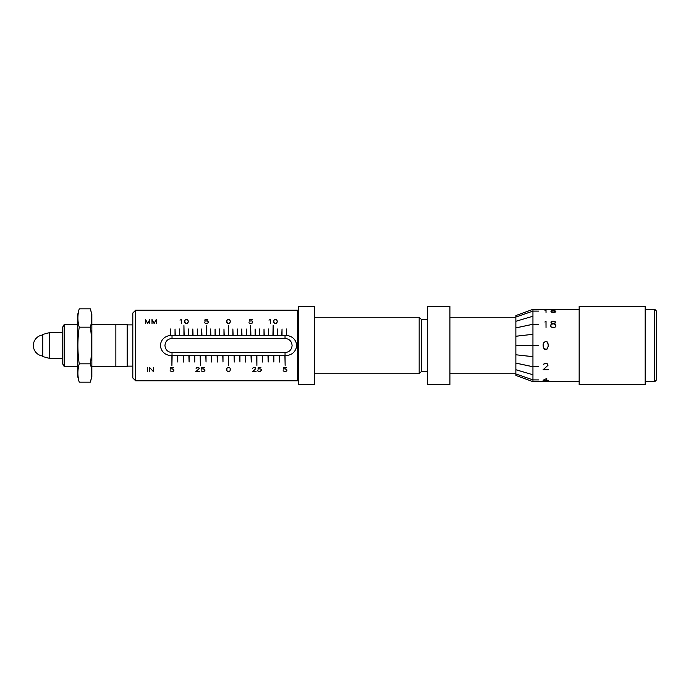 <?xml version="1.0" encoding="UTF-8"?>
<svg xmlns="http://www.w3.org/2000/svg" width="691" height="691" viewBox="0 0 691 691"><rect width="100%" height="100%" fill="white"/><g stroke="black" fill="none" stroke-linecap="round" stroke-linejoin="round"><path stroke-width="1.04" d="M90.357 308.834L91.86 314.422L91.86 376.578L90.357 382.166C92.128 376.059 92.128 369.944 90.357 363.837C92.128 351.615 92.128 339.385 90.357 327.163C92.128 321.056 92.128 314.941 90.357 308.834L79.232 308.834C77.452 314.941 77.452 321.056 79.232 327.163C77.452 339.385 77.452 351.615 79.232 363.837C77.452 369.944 77.452 376.059 79.232 382.166L90.357 382.166M79.232 308.834L77.729 314.422L77.729 376.578L79.232 382.166M90.357 327.163L79.232 327.163M90.357 363.837L79.232 363.837M77.729 366.489L64.168 366.489L64.168 324.511L77.729 324.511M314.301 373.753L419.169 373.753L419.169 317.247L314.301 317.247M64.168 366.489L62.19 363.069L62.19 327.931L64.168 324.511M285.029 352.565C289.322 352.142 291.68 349.793 292.094 345.5C291.68 341.207 289.322 338.858 285.029 338.435L172.024 338.435C167.74 338.858 165.382 341.207 164.968 345.5C165.382 349.793 167.74 352.142 172.024 352.565L285.029 352.565L285.141 365.409L284.917 355.718L279.492 355.718L279.492 362.024L279.268 355.718L273.843 355.718L273.843 362.024L273.619 355.718L268.194 355.718L268.194 362.024L267.97 355.718L262.545 355.718L262.545 362.024L262.321 355.718L256.897 355.718L256.897 365.409L256.663 355.718L251.248 355.718L251.248 362.024L251.014 355.718L245.59 355.718L245.59 362.024L245.365 355.718L239.941 355.718L239.941 362.024L239.717 355.718L234.292 355.718L234.292 362.024L234.068 355.718L228.643 355.718L228.643 365.409L228.419 355.718L222.994 355.718L222.994 362.024L222.77 355.718L217.345 355.718L217.345 362.024L217.112 355.718L211.688 355.718L211.688 362.024L211.463 355.718L206.039 355.718L206.039 362.024L205.814 355.718L200.39 355.718L200.39 365.409L200.165 355.718L194.741 355.718L194.741 362.024L194.517 355.718L189.092 355.718L189.092 362.024L188.868 355.718L183.443 355.718L183.443 362.024L183.219 355.718L177.794 355.718L177.794 362.024L177.561 355.718L172.137 355.718L171.912 365.409L171.912 355.718C165.149 355.312 161.279 351.909 160.295 345.5C161.046 339.661 164.475 336.275 170.582 335.36L170.582 328.976L170.807 335.334L175.03 335.282L175.03 328.976L175.255 335.282L179.479 335.282L179.479 328.976L179.703 335.282L183.927 335.282L183.927 325.591L184.151 335.282L188.375 335.282L188.375 328.976L188.6 335.282L192.824 335.282L192.824 328.976L193.048 335.282L197.272 335.282L197.272 328.976L197.496 335.282L201.72 335.282L201.72 328.976L201.945 335.282L206.168 335.282L206.168 325.591L206.393 335.282L210.617 335.282L210.617 328.976L210.85 335.282L215.065 335.282L215.065 328.976L215.298 335.282L219.522 335.282L219.522 328.976L219.747 335.282L223.97 335.282L223.97 328.976L224.195 335.282L228.419 335.282L228.419 325.591L228.643 335.282L232.867 335.282L232.867 328.976L233.092 335.282L237.315 335.282L237.315 328.976L237.54 335.282L241.764 335.282L241.764 328.976L241.988 335.282L246.212 335.282L246.212 328.976L246.437 335.282L250.66 335.282L250.66 325.591L250.885 335.282L255.109 335.282L255.109 328.976L255.333 335.282L259.557 335.282L259.557 328.976L259.781 335.282L264.005 335.282L264.005 328.976L264.238 335.282L268.454 335.282L268.454 328.976L268.687 335.282L272.91 335.282L273.135 325.591L273.135 335.282L277.359 335.282L277.359 328.976L277.583 335.282L281.807 335.282L282.032 328.976L282.032 335.282L286.255 335.334L286.48 328.976L286.48 335.36C292.587 336.275 296.016 339.661 296.767 345.5C295.783 351.909 291.904 355.312 285.141 355.718L285.141 355.537M286.895 370.333L285.297 371.577L283.085 370.817L284.476 371.533L286.091 371.352L286.895 369.91M286.895 370.03L286.627 369.391M286.627 369.452L286.091 369.003M286.091 369.054L285.288 368.847L286.955 370.03M285.288 368.847L284.476 368.804L285.297 368.804M284.476 368.847L283.673 369.054L284.467 368.804M283.673 369.054L283.673 367.405L286.359 367.405M286.359 367.448L283.725 367.448L283.647 369.011M283.483 369.132L283.707 367.405M204.925 370.359L203.318 371.603L201.107 370.842L202.506 371.568L204.113 371.378L204.925 369.935M204.925 370.065L204.657 369.417M204.657 369.478L204.113 369.037M204.113 369.08L203.309 368.882L204.977 370.056M203.309 368.882L202.506 368.839L203.318 368.839M202.506 368.882L201.694 369.08L202.498 368.839M201.694 369.08L201.694 367.439L204.389 367.439M204.389 367.482L201.746 367.482L201.668 369.046M201.504 369.167L201.746 367.482M147.451 371.568L147.39 367.439L147.451 371.568M149.601 367.586L149.541 371.568L149.541 367.439L153.307 371.438L153.359 367.439L153.359 371.568L149.601 367.5M173.89 370.333L172.292 371.577L170.081 370.817L171.472 371.533L173.087 371.352L173.89 369.91M173.89 370.03L173.622 369.391M173.622 369.452L173.087 369.003M173.087 369.054L172.284 368.847L173.951 370.03M172.284 368.847L171.472 368.804L172.292 368.804M171.472 368.847L170.668 369.003M170.668 369.054L170.668 367.405L173.355 367.405M173.355 367.448L170.72 367.448L170.47 369.132L171.463 368.804M170.47 369.132L170.72 367.448M199.224 368.545L195.924 371.568L199.544 371.603L195.786 371.603L198.429 369.65L199.224 368.182M199.224 368.277L198.965 367.819M198.706 367.681L199.276 368.268M198.187 367.482L197.142 367.439M197.142 367.482L196.624 367.629M196.054 368.268L198.205 367.439M230.181 368.502L230.12 370.825L228.781 371.568L230.068 370.808L230.336 369.072M230.336 369.288L230.068 368.208M230.068 368.286L229.55 367.638M229.55 367.681L230.12 368.268M228.773 367.482L228.246 367.439L228.781 367.439M228.246 367.482L227.469 367.638M228.781 371.568L228.237 371.568L228.773 371.525M228.237 371.568L227.434 371.309M227.434 371.378L226.898 370.626M226.898 370.825L226.838 368.502M226.631 369.642L226.95 370.808L228.246 371.525M227.469 367.681L226.95 368.208M226.95 368.286L226.683 369.072M226.683 369.288L226.683 369.866M226.898 368.268L228.237 367.439M261.423 370.359L259.825 371.603L257.613 370.842L259.004 371.568L260.619 371.378L261.423 369.935M261.423 370.065L261.155 369.417M261.155 369.478L261.483 370.056M260.619 369.08L259.816 368.839L260.645 369.046M259.816 368.882L259.004 368.839L259.825 368.839M259.004 368.882L258.201 369.037M258.201 369.08L258.201 367.439L260.887 367.439M260.887 367.482L258.253 367.482L258.002 369.167L258.995 368.839M258.002 369.167L258.235 367.439M255.722 368.545L252.422 371.568L256.05 371.603L252.284 371.603L254.927 369.65L255.722 368.182M255.722 368.277L255.463 367.819M255.212 367.681L254.694 367.439M254.694 367.482L253.649 367.482L255.782 368.268M253.649 367.482L253.131 367.629M252.56 368.268L253.632 367.439M135.643 345.5L135.643 310.19L297.631 310.19L297.631 380.81L135.643 380.81L135.643 345.5M207.749 319.423L205.106 319.467L204.873 321.004L207.516 320.892L208.345 321.902L208.06 322.947L205.858 323.595L204.467 322.732L205.866 323.552L208.008 322.922L208.293 321.911L207.49 320.926L204.795 321.116L205.063 319.423L207.749 319.467M152.02 323.552L151.968 319.423L154.119 323.423L156.261 319.423L156.261 323.552L156.209 319.631L154.119 323.552L152.02 319.631L152.02 323.552M145.576 323.552L145.516 319.423L147.667 323.423L149.817 319.423L149.817 323.552L149.757 319.631L147.667 323.552L145.576 319.631L145.576 323.552M181.292 319.518L180.006 320.158L181.353 319.423L181.353 323.552L181.292 319.518M184.86 320.158L186.19 319.423L187.529 319.605L188.349 321.116L187.529 323.345L186.19 323.552L184.86 322.714L184.86 320.356M226.898 320.158L228.229 319.423L229.576 319.605L230.397 321.116L229.576 323.345L228.229 323.552L226.898 322.714L226.898 320.356M252.241 319.423L249.598 319.467L249.356 321.004L252.008 320.892L252.837 321.902L252.552 322.947L250.341 323.595L248.959 322.732L250.349 323.552L252.5 322.922L252.776 321.911L251.973 320.926L249.287 321.116L249.546 319.423L252.241 319.467M270.276 319.518L268.98 320.158L270.328 319.423L270.328 323.552L270.276 319.518M273.835 320.158L275.165 319.423L276.512 319.605L277.333 321.116L276.512 323.345L275.165 323.552L273.835 322.714L273.835 320.356M205.063 319.423L204.838 321.082M188.021 322.697L188.298 321.116L187.494 319.639L185.421 319.639L184.635 321.116L185.421 323.31L186.717 323.509L188.021 322.775M230.06 322.697L230.336 321.116L229.542 319.639L227.46 319.639L226.674 321.116L227.46 323.31L228.764 323.509L230.06 322.775M249.546 319.423L249.321 321.082M276.996 322.697L277.272 321.116L276.478 319.639L274.396 319.639L273.619 321.116L274.396 323.31L275.7 323.509L276.996 322.775M115.863 345.5L115.863 324.347L127.161 324.347L127.161 366.653L115.863 366.653L115.863 345.5M132.81 324.874L127.161 324.874M135.643 310.19L132.81 313.014L132.81 377.986L135.643 380.81M515.875 375.446L532.951 381.665L515.875 375.446L515.875 373.969L532.951 379.903L532.951 381.665L579.153 381.665M449.901 373.753L515.875 373.753L515.875 369.745L515.875 373.969L532.951 379.886L538.6 379.903L532.951 379.903L532.951 374.772L515.875 369.745L515.875 363.12L515.875 369.711L532.951 374.772M515.875 363.077L515.875 354.777L515.875 363.077L532.951 366.731L538.6 366.731L532.951 366.774L532.951 374.738M515.875 315.554L532.951 309.335L515.875 315.554L515.875 345.474L538.6 345.474L532.951 345.526L532.951 356.651L515.875 354.777L515.875 345.526L515.875 354.777L532.951 356.703L532.951 366.774L515.875 363.12M515.875 345.474L515.875 317.247L449.901 317.247M579.153 306.51L579.153 384.49L645.152 384.49L645.152 306.51L579.153 306.51M515.875 317.014L532.951 311.097L538.6 311.114L532.951 311.114L532.951 309.335L579.153 309.335M532.951 316.228L515.875 321.289L532.951 316.228L532.951 311.114L515.875 317.031M515.875 327.88L532.951 324.226L538.6 324.269L532.951 324.269L532.951 316.262M515.875 336.223L532.951 334.297L532.951 324.269L515.875 327.923M532.951 334.297L515.875 336.275M515.875 345.526L532.951 345.526L532.951 334.349M544.905 321.989L546.037 321.134L546.037 327.534L545.985 321.237L544.905 322.041M550.934 324.666L553.189 323.682L550.977 324.692L550.615 326.221L551.34 327.163L553.932 327.482L550.934 326.878L550.934 324.77M553.932 327.482L555.046 327.214M555.4 326.852L555.771 326.333M555.771 326.221L555.4 324.692L553.189 323.725M552.437 321.134L555.072 321.419L555.072 323.155L553.189 323.682L551.306 323.155L550.934 321.989L552.437 321.134L551.349 321.453L550.986 322.654M553.94 321.134L552.446 321.177M550.986 322.559L553.189 323.63L555.028 323.12L555.391 321.997L553.932 321.177M553.189 323.63L554.7 324.053L555.823 325.288L555.452 326.878L553.94 327.534M550.986 311.52L553.197 312.496L555.4 312.056L555.4 311.157L552.092 310.941L550.986 311.606L551.306 311.149L553.569 310.812L555.823 311.52L553.569 312.513L551.306 312.064L551.306 310.423L553.189 310.086L551.358 310.423L550.986 311.468M555.072 310.164L553.197 310.095L555.072 310.19M544.94 310.337L546.037 310.086L546.037 312.513L545.985 310.112L544.94 310.337M548.68 380.249L546.797 380.266L546.797 380.896L546.736 380.266L543.031 380.266L546.797 378.443L546.797 380.249L548.68 380.249M543.411 364.675L544.128 363.665L546.434 363.328L547.6 364.002L547.98 365.323L543.169 369.745L548.3 369.745L543.04 369.789L547.928 365.314L547.548 364.036L546.426 363.38L544.914 363.38L543.411 364.572M545.285 341.501L543.402 343.012L545.285 341.501L547.168 341.881L547.92 343.012L548.3 346.018L547.168 349.033L544.154 349.033L543.022 346.018L543.402 343.012L543.022 344.895M543.143 380.249L546.736 380.249L546.736 378.478L543.143 380.223M547.134 348.981L548.248 346.018L547.868 343.03L547.134 341.924L545.294 341.561L543.454 343.03L543.454 347.884L545.294 349.352L547.134 348.981M546.028 341.561L545.294 341.561M546.037 349.413L547.168 349.033L548.3 346.018M543.022 346.018L544.154 349.033L545.285 349.413M548.3 344.895L547.168 341.881L546.037 341.501M654.757 309.335L654.757 381.665L656.45 379.964L656.45 311.036L654.757 309.335L645.152 309.335M645.152 381.665L654.757 381.665M449.901 306.51L449.901 384.49L427.306 384.49L427.306 306.51L449.901 306.51M427.306 371.266L421.657 371.266L421.657 319.734L427.306 319.734M421.657 319.734L419.169 317.247M49.536 358.379L42.756 356.565L42.756 334.435L49.536 332.621L49.536 358.379L62.19 358.379M298.477 306.51L298.477 384.49L314.301 384.49L314.301 306.51L298.477 306.51M285.029 335.282L285.029 338.435M172.024 355.537L172.024 352.565M172.024 335.282L172.024 338.435M42.756 334.971A10.598 10.598 0 0 0 42.756 356.029M132.81 366.126L127.161 366.126M298.477 311.036L297.631 310.19M298.477 379.964L297.631 380.81M115.863 324.511L91.86 324.511M115.863 366.489L91.86 366.489M421.657 371.266L419.169 373.753M49.536 332.621L62.19 332.621"/></g></svg>
